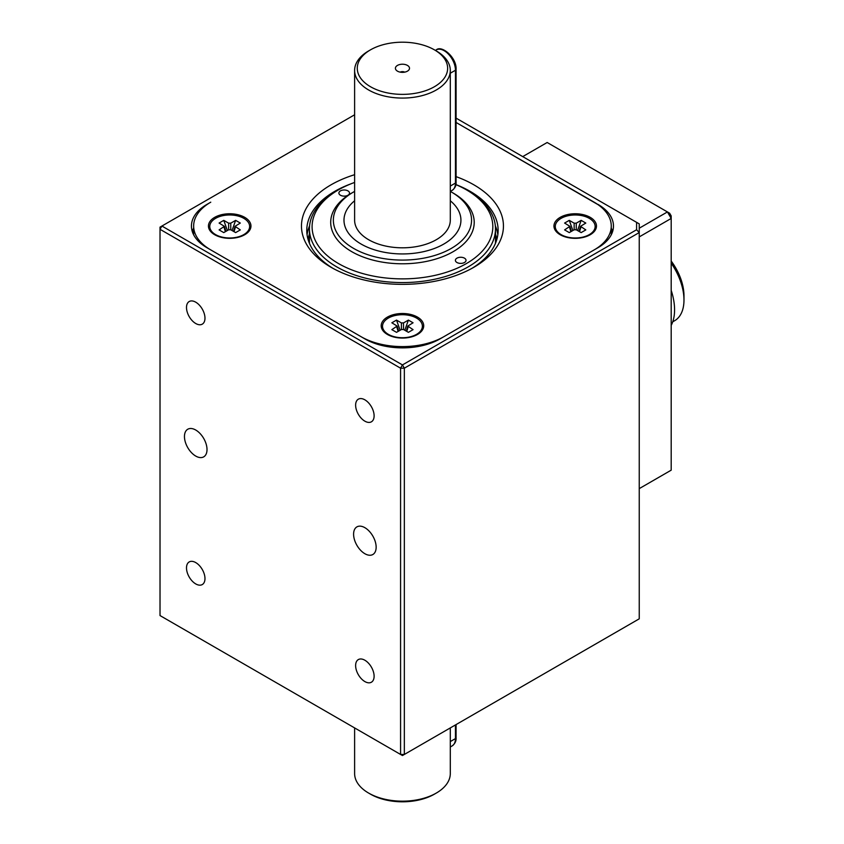 <?xml version="1.0" encoding="UTF-8"?>
<svg xmlns="http://www.w3.org/2000/svg" width="844" height="844" viewBox="0 0 844 844"><rect width="100%" height="100%" fill="white"/><g stroke="black" fill="none" stroke-linecap="round" stroke-linejoin="round"><path stroke-width="1.27" d="M672.731 321.817L674.62 320.731A45.186 26.09 -120 0 0 683.978 300.042L683.978 295.706A39.868 23.02 -120 0 0 671.191 261.07M683.978 300.042A45.186 26.09 -120 0 0 671.191 263.159M671.328 325.119A50.492 29.15 -120 0 0 671.191 290.347M671.191 324.771L671.191 326.533M639.246 228.218L667.435 211.939L669.64 213.215L671.191 215.906L671.191 218.448L639.246 236.9M639.246 488.623L671.191 470.171L671.191 218.448L667.435 211.939L547.165 142.499L522.731 156.604M354.617 114.784L160.022 227.131L160.022 229.304L161.911 226.044L402.451 364.924L400.573 368.184L160.022 229.304L160.022 615.571L400.573 754.452L404.339 754.452L639.246 618.821L639.246 232.554L404.339 368.184L400.573 368.184L400.573 754.452L402.451 755.528L404.339 754.452L404.339 368.184L402.451 364.924L636.587 229.747L639.246 232.554L639.246 223.882L456.077 118.118M207.012 449.557A15.941 9.21 60 0 1 203.71 456.857A15.941 9.21 60 0 1 187.758 447.647A15.941 9.21 60 0 1 187.758 429.237A15.941 9.21 60 0 1 200.049 433.51A15.941 9.21 60 0 1 207.012 449.557M636.587 229.747L636.587 222.341M597.9 204.343A53.151 30.69 180 0 1 613.472 226.044A53.151 30.69 180 0 1 597.9 247.746L440.041 338.887A53.151 30.69 180 0 1 364.872 338.887L207.012 247.746A53.151 30.69 180 0 1 191.44 226.044A53.151 30.69 180 0 1 207.012 204.343L210.768 202.18A58.468 33.76 0 0 0 193.645 226.044A58.468 33.76 0 0 0 210.768 249.919L361.116 336.714A58.468 33.76 0 0 0 443.796 336.714L594.144 249.919A58.468 33.76 0 0 0 611.267 226.044A58.468 33.76 0 0 0 594.144 202.18L456.077 122.464L597.9 204.564M612.628 231.467A53.151 30.69 0 0 0 611.267 228.154M193.645 228.154A53.151 30.69 0 0 0 192.274 231.467M376.15 547.207A15.941 9.21 60 0 1 372.848 554.508A15.941 9.21 60 0 1 356.896 545.298A15.941 9.21 60 0 1 356.896 526.888A15.941 9.21 60 0 1 369.187 531.161A15.941 9.21 60 0 1 376.15 547.207M374.114 676.234A13.071 7.543 60 0 1 371.402 682.216A13.071 7.543 60 0 1 358.331 674.673A13.071 7.543 60 0 1 358.331 659.586A13.071 7.543 60 0 1 368.406 663.089A13.071 7.543 60 0 1 374.114 676.234M204.976 318.177A13.071 7.543 60 0 1 202.265 324.159A13.071 7.543 60 0 1 189.204 316.616A13.071 7.543 60 0 1 189.204 301.53A13.071 7.543 60 0 1 199.268 305.032A13.071 7.543 60 0 1 204.976 318.177M374.114 415.828A13.071 7.543 60 0 1 371.402 421.81A13.071 7.543 60 0 1 358.331 414.267A13.071 7.543 60 0 1 358.331 399.18A13.071 7.543 60 0 1 368.406 402.683A13.071 7.543 60 0 1 374.114 415.828M204.976 578.583A13.071 7.543 60 0 1 202.265 584.565A13.071 7.543 60 0 1 189.204 577.022A13.071 7.543 60 0 1 189.204 561.935A13.071 7.543 60 0 1 199.268 565.438A13.071 7.543 60 0 1 204.976 578.583M309.59 225.77A95.678 55.24 0 0 0 307.068 234.727M497.833 234.727A95.678 55.24 0 0 0 495.322 225.77M354.617 174.697A100.995 58.31 0 0 0 331.038 267.274A100.995 58.31 0 0 0 473.874 267.274A100.995 58.31 0 0 0 456.077 176.639M244.739 217.362A21.258 12.28 180 0 1 244.739 234.727A21.258 12.28 180 0 1 214.671 234.727A21.258 12.28 180 0 1 214.671 217.362A21.258 12.28 180 0 1 244.739 217.362M387.417 317.101A21.258 12.28 180 0 1 417.485 317.101A21.258 12.28 180 0 1 417.495 334.467A21.258 12.28 180 0 1 387.417 334.467A21.258 12.28 180 0 1 387.417 317.101M560.173 234.727L560.173 234.727A21.258 12.28 180 0 1 560.173 217.362A21.258 12.28 180 0 1 590.241 217.362A21.258 12.28 180 0 1 590.241 234.727A21.258 12.28 180 0 1 560.173 234.727M350.861 183.865A95.678 55.24 0 0 0 334.804 191.324A95.678 55.24 0 0 0 306.773 230.391A95.678 55.24 0 0 0 332.969 268.36M471.944 268.36A95.678 55.24 0 0 0 498.129 230.391A95.678 55.24 0 0 0 455.876 184.562M209.776 226.719A19.929 11.51 0 0 0 209.766 226.962A19.929 11.51 0 0 0 215.61 235.096A19.929 11.51 0 0 0 218.596 236.51M240.814 236.51A19.929 11.51 0 0 0 243.8 235.096A19.929 11.51 0 0 0 249.634 226.962A19.929 11.51 0 0 0 249.634 226.719M243.8 218.343A19.929 11.51 0 0 0 215.61 218.343A19.929 11.51 0 0 0 209.766 226.477A19.929 11.51 0 0 0 229.705 237.987A19.929 11.51 0 0 0 249.634 226.477A19.929 11.51 0 0 0 243.8 218.343M235.634 220.358L240.308 223.059L235.012 226.329L240.308 229.906L235.634 232.606L230.76 229.79L228.64 229.79L223.765 232.606L219.102 229.906L224.398 226.329L219.102 223.059L223.765 220.358L228.64 223.175L230.76 223.175L235.634 220.358L232.037 230.528M227.374 230.528L223.765 220.358M382.522 326.459A19.929 11.51 0 0 0 382.522 326.691A19.929 11.51 0 0 0 388.356 334.836A19.929 11.51 0 0 0 391.342 336.25M413.571 336.25A19.929 11.51 0 0 0 416.546 334.836A19.929 11.51 0 0 0 422.39 326.691A19.929 11.51 0 0 0 422.38 326.459M388.356 318.082A19.929 11.51 0 0 0 382.522 326.217A19.929 11.51 0 0 0 388.356 334.351A19.929 11.51 0 0 0 410.078 336.851A19.929 11.51 0 0 0 422.39 326.217A19.929 11.51 0 0 0 410.078 315.582A19.929 11.51 0 0 0 388.356 318.082M396.522 320.098L401.396 322.914L403.516 322.914L408.39 320.098L413.064 322.788L407.768 326.069L413.064 329.645L408.39 332.336L403.516 329.529L401.396 329.529L396.522 332.336L391.848 329.645L397.144 326.069L391.848 322.788L396.522 320.098L400.119 330.257M404.793 330.257L408.39 320.098M555.278 226.719A19.929 11.51 0 0 0 555.278 226.962A19.929 11.51 0 0 0 561.112 235.096L562.442 235.866L561.112 235.096A19.929 11.51 0 0 0 564.098 236.51M586.316 236.51A19.929 11.51 0 0 0 589.302 235.096A19.929 11.51 0 0 0 595.136 226.962A19.929 11.51 0 0 0 595.136 226.719M561.112 234.621A19.929 11.51 0 0 0 589.302 234.621A19.929 11.51 0 0 0 595.136 226.477A19.929 11.51 0 0 0 575.207 214.977A19.929 11.51 0 0 0 555.278 226.477A19.929 11.51 0 0 0 561.112 234.621M581.136 220.358L585.81 223.059L580.514 226.329L585.81 229.906L581.136 232.606L576.262 229.79L574.152 229.79L569.278 232.606L564.604 229.906L569.9 226.329L564.604 223.059L569.278 220.358L574.152 223.175L576.262 223.175L581.136 220.358L577.539 230.528M572.876 230.528L569.278 220.358M456.952 258.158A5.317 3.07 180 0 1 462.744 257.494A5.317 3.07 180 0 1 466.025 260.332A5.317 3.07 180 0 1 460.718 263.402A5.317 3.07 180 0 1 455.401 260.332A5.317 3.07 180 0 1 456.952 258.158M455.865 184.614A90.361 52.17 180 0 1 466.352 189.805L468.23 190.892A93.019 53.699 180 0 1 495.481 228.872L495.481 241.89A93.019 53.699 180 0 1 495.439 243.399M309.474 243.399A93.019 53.699 180 0 1 309.431 241.89L309.431 228.872A93.019 53.699 180 0 1 336.682 190.892L338.56 189.805A90.361 52.17 180 0 1 354.617 182.441M495.481 228.872A93.019 53.699 180 0 1 402.451 282.571A93.019 53.699 180 0 1 309.431 228.872M468.23 190.892L466.352 189.805A90.361 52.17 180 0 1 466.352 263.592A90.361 52.17 180 0 1 338.56 263.592A90.361 52.17 180 0 1 338.56 189.805M340.438 190.892A5.317 3.07 180 0 1 346.23 190.227A5.317 3.07 180 0 1 349.511 193.065A5.317 3.07 180 0 1 344.194 196.135A5.317 3.07 180 0 1 338.887 193.065A5.317 3.07 180 0 1 340.438 190.892M495.481 234.073A94.612 54.628 180 0 1 496.768 239.685M308.144 239.685A94.612 54.628 180 0 1 309.431 234.073M495.481 233.904A94.665 54.66 180 0 1 496.799 239.569M308.113 239.569A94.665 54.66 180 0 1 309.431 233.904M450.337 191.419A69.102 39.9 180 0 1 451.318 191.978L451.318 191.978A69.102 39.9 180 0 1 451.318 248.4A69.102 39.9 180 0 1 353.594 248.4A69.102 39.9 180 0 1 353.594 191.978A69.102 39.9 180 0 1 354.617 191.398M453.196 193.065L451.318 191.978L453.196 193.065A71.761 41.43 180 0 1 474.212 222.362A71.761 41.43 180 0 1 429.912 260.638A71.761 41.43 180 0 1 351.716 251.649A71.761 41.43 180 0 1 330.7 222.362A71.761 41.43 180 0 1 351.716 193.065L353.594 191.978M400.204 72.141A3.323 1.92 180 0 1 404.709 72.141M397.471 65.41A7.047 4.062 180 0 1 406.449 64.935A7.047 4.062 180 0 1 408.886 69.946A7.047 4.062 180 0 1 402.451 72.352A7.047 4.062 180 0 1 396.026 69.946A7.047 4.062 180 0 1 397.471 65.41M370.505 86.732A45.186 26.09 180 0 1 370.505 49.838A45.186 26.09 180 0 1 434.407 49.838A45.186 26.09 180 0 1 434.407 86.732A45.186 26.09 180 0 1 370.505 86.732M434.407 49.838L436.285 50.925A47.834 27.62 180 0 1 450.295 70.453A47.834 27.62 180 0 1 420.766 95.973A47.834 27.62 180 0 1 368.628 89.981A47.834 27.62 180 0 1 354.617 70.453A47.834 27.62 180 0 1 368.628 50.925L370.505 49.838M450.295 70.453L450.295 220.189A47.834 27.62 180 0 1 420.766 245.709A47.834 27.62 180 0 1 368.628 239.717A47.834 27.62 180 0 1 354.617 220.189L354.617 70.453M450.295 727.908L450.295 773.547A47.834 27.62 180 0 1 436.285 793.075A47.834 27.62 180 0 1 368.628 793.075L368.628 793.075A47.834 27.62 180 0 1 354.617 773.547L354.617 727.908M370.505 794.162L368.628 793.075L370.505 794.162A45.186 26.09 180 0 0 434.407 794.162L436.285 793.075M450.295 200.777A58.468 33.76 180 0 1 460.929 220.189A58.468 33.76 180 0 1 424.827 251.375A58.468 33.76 180 0 1 361.116 244.053A58.468 33.76 180 0 1 343.983 220.189A58.468 33.76 180 0 1 354.617 200.777M228.64 223.175L228.64 229.79M234.031 231.678L235.434 227.089M225.369 231.678L223.976 227.089M230.76 229.79L230.76 223.175M396.722 326.828L398.125 331.418M403.516 329.529L403.516 322.914M401.396 329.529L401.396 322.914M408.19 326.828L406.787 331.418M570.882 231.678L569.478 227.089M574.152 229.79L574.152 223.175M576.262 223.175L576.262 229.79M580.936 227.089L579.533 231.678M456.077 724.574L456.077 737.74C456.34 740.979 455.032 743.701 452.152 745.906A15.941 9.21 -120 0 0 455.454 738.606L455.454 724.933M450.295 741.581L455.454 738.606A2.131 1.224 180 0 0 456.077 737.74M436.2 49.923C441.792 44.764 456.826 57.666 456.077 69.366A2.131 1.224 180 0 1 455.454 70.242A15.941 9.21 -120 0 0 448.491 54.195A15.941 9.21 -120 0 0 436.2 49.923L435.367 50.397M450.295 73.217L455.454 70.242L455.454 183.085A15.941 9.21 -120 0 1 452.152 190.375L450.295 191.451M450.295 186.06L455.454 183.085A2.131 1.224 180 0 0 456.077 182.209C456.34 185.458 455.032 188.18 452.152 190.375M193.645 234.79L193.645 226.044M611.267 234.79L611.267 226.044M242.471 235.866L243.8 235.096M216.94 235.866L215.61 235.096M224.398 226.329L225.928 231.351M233.482 231.351L235.012 226.329M415.216 335.606L416.546 334.836M389.696 335.606L388.356 334.836M398.684 331.091L397.144 326.069M407.768 326.069L406.228 331.091M587.973 235.866L589.302 235.096M580.514 226.329L578.984 231.351M571.43 231.351L569.9 226.329M452.152 745.906L450.295 746.982M456.077 69.366L456.077 182.209"/></g></svg>
